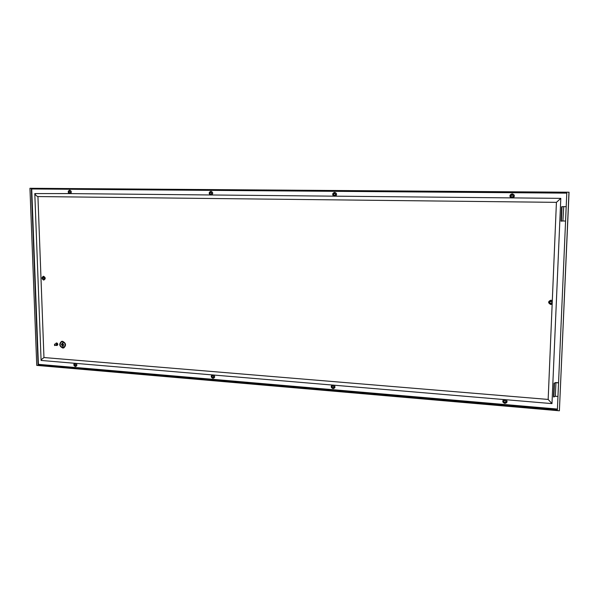 <?xml version="1.0" encoding="UTF-8"?>
<svg xmlns="http://www.w3.org/2000/svg" width="599" height="599" viewBox="0 0 599 599"><rect width="100%" height="100%" fill="white"/><g stroke="black" fill="none" stroke-linecap="round" stroke-linejoin="round"><path stroke-width="0.9" d="M69.334 190.954C70.6 191.717 70.622 192.466 69.402 193.207C68.136 192.444 68.114 191.695 69.334 190.954M69.664 193.634L70.682 193.612C71.745 192.002 71.423 190.864 69.701 190.212C68.031 190.841 67.777 191.965 68.945 193.589L69.664 193.634M210.646 192.159C212.061 192.968 212.068 193.769 210.676 194.548C209.261 193.739 209.253 192.945 210.646 192.159M210.863 195.004L211.964 194.982C213.207 193.267 212.87 192.069 210.945 191.373C209.036 192.032 208.722 193.23 210.002 194.96L210.863 195.004M74.935 363.825C73.752 364.432 73.774 365.143 75.01 365.959C76.2 365.353 76.178 364.641 74.935 363.825M75.908 363.361L74.59 363.249M74.396 363.264C73.43 364.716 73.774 365.794 75.407 366.498C77.016 366.071 77.286 365.046 76.223 363.413M212.645 375.491C211.29 376.127 211.297 376.883 212.667 377.752C214.023 377.115 214.015 376.359 212.645 375.491M213.633 374.996L212.151 374.869M211.904 374.884C210.788 376.412 211.14 377.557 212.974 378.313C214.786 377.872 215.123 376.786 213.963 375.056M512.003 197.423C513.807 196.539 513.845 195.641 512.1 194.727C510.288 195.611 510.258 196.509 512.003 197.423M512.033 197.932L513.306 197.902C514.968 195.985 514.601 194.63 512.205 193.844C509.749 194.585 509.292 195.933 510.82 197.88L512.033 197.932M334.407 195.731C335.964 194.907 335.972 194.069 334.429 193.215C332.872 194.039 332.864 194.877 334.407 195.731M334.542 196.202L335.71 196.18C337.117 194.383 336.765 193.118 334.654 192.391C332.535 193.08 332.16 194.338 333.538 196.158L334.542 196.202M550.758 303.775C552.6 302.982 552.637 302.098 550.87 301.132C549.036 301.926 548.998 302.809 550.758 303.775M552.3 300.661L552.158 304.135L550.766 304.502C547.883 302.914 547.943 301.469 550.945 300.166L552.3 300.661L556.419 202.35L553.94 261.591M504.792 402.783C503.108 401.794 503.138 400.948 504.882 400.252C506.574 401.24 506.544 402.086 504.792 402.783M505.9 399.69L504.036 399.533M503.684 399.533C502.194 401.233 502.576 402.513 504.845 403.382C507.166 402.91 507.638 401.697 506.275 399.758M332.872 388.055C331.374 387.134 331.382 386.34 332.894 385.681C334.392 386.602 334.384 387.388 332.872 388.055M333.89 385.157L332.258 385.022M331.973 385.03C330.708 386.632 331.075 387.83 333.081 388.624C335.096 388.174 335.485 387.036 334.242 385.217M566.167 206.722L565.568 221.143M563.045 206.618L561.63 206.737L561.008 221.143L562.895 220.986L563.726 206.625L563.045 206.618M563.517 206.625L561.63 206.737M565.538 221.038L562.895 220.986M566.197 206.655L563.726 206.625L566.197 206.64M562.019 206.752L561.398 221.158M54.502 345.443L54.711 344.373L54.502 345.443M54.801 344.245L54.539 345.526L54.801 344.245M54.457 344.238L56.426 343.714L56.516 345.002L54.891 345.541M56.576 343.796L56.853 344.635M55.31 343.953L56.673 343.085C57.759 343.946 57.818 344.769 56.845 345.556L55.744 345.256M56.141 343.032L56.927 343.002C58.021 343.856 58.073 344.68 57.1 345.473L56.972 345.503M68.945 193.589L34.794 193.582C35.678 195.267 36.726 196.255 37.932 196.562L43.959 357.543L548.16 399.436L551.986 403.614L560.806 198.366L556.419 202.35L439.149 201.039L556.419 202.35M548.167 399.436L550.541 342.725M43.959 357.543L41.743 359.303L41.189 360.456L551.986 403.614M37.969 196.562L439.134 201.039L39.549 196.577M548.16 399.458L552.158 304.135M63.749 347.914L63.764 347.907C66.452 345.316 66.04 343.107 62.528 341.28L61.547 341.4C58.829 343.976 59.226 346.192 62.745 348.034L63.749 347.914C66.437 345.316 66.025 343.107 62.513 341.288L61.562 341.393M63.614 347.525L62.73 347.63L63.614 347.525C65.98 345.241 65.62 343.294 62.528 341.692L61.675 341.789C59.286 344.058 59.638 346.005 62.73 347.63C59.638 346.005 59.286 344.058 61.682 341.789M62.094 345.75L62.019 343.489M61.338 344.245L61.712 344.912M63.943 344.964L63.12 344.5L62.873 342.538L63.12 344.5L63.996 344.957L63.127 344.904L63.082 346.821L63.135 344.904M62.7 342.733L62.835 346.611M558.53 383.188L557.939 396.927M558.553 382.768L555.67 382.544L554.075 383.248L553.491 396.89L553.865 396.95L555.348 396.261L555.932 382.656L558.545 382.858M555.932 382.656L554.075 383.248M557.909 396.471L555.348 396.261M554.449 383.308L553.865 396.95M38.246 364.327L77.735 367.726M77.735 367.666L557.407 409.065M38.074 364.858L557.377 409.828L566.789 193.133L31.358 188.962L38.074 364.858L31.552 188.962M332.947 387.748C331.756 387.021 331.764 386.392 332.962 385.868C334.145 386.595 334.137 387.224 332.947 387.748M504.83 402.446C503.497 401.667 503.519 401.001 504.897 400.446C506.237 401.233 506.215 401.899 504.83 402.446M550.788 303.461C552.241 302.832 552.271 302.136 550.87 301.364C549.418 302.001 549.388 302.697 550.788 303.461M334.482 195.461C335.717 194.81 335.725 194.143 334.497 193.47C333.269 194.121 333.261 194.787 334.482 195.461M512.04 197.131C513.47 196.435 513.493 195.723 512.115 195.004C510.677 195.701 510.655 196.412 512.04 197.131M559.391 410.794L569.05 192.212L29.95 188.273L36.756 365.39L559.391 410.794L568.953 192.301M212.742 375.678C211.672 376.179 211.672 376.778 212.765 377.467C213.836 376.958 213.828 376.367 212.742 375.678M75.07 363.997C74.126 364.484 74.149 365.046 75.122 365.69C76.066 365.21 76.051 364.649 75.07 363.997M43.248 279.344C42.027 278.557 42.005 277.839 43.173 277.172C44.393 277.951 44.423 278.677 43.248 279.344M43.308 277.374C44.281 277.988 44.304 278.565 43.375 279.089C42.409 278.468 42.387 277.899 43.308 277.374M210.751 192.399C211.866 193.043 211.874 193.672 210.773 194.293C209.65 193.657 209.65 193.02 210.751 192.399M69.469 191.178C70.472 191.785 70.487 192.376 69.529 192.96C68.526 192.361 68.503 191.762 69.469 191.178M29.95 188.273L569.05 192.212M31.717 188.962L38.403 364.267M70.682 193.612L210.002 194.96M211.964 194.982L333.538 196.158M335.71 196.18L510.82 197.88M513.306 197.902L560.806 198.366M43.487 276.521C41.69 277.547 41.735 278.655 43.615 279.853C45.412 278.834 45.374 277.719 43.487 276.521M43.54 276.251C45.719 277.637 45.764 278.917 43.682 280.1C41.511 278.715 41.466 277.434 43.54 276.251M34.794 193.582L41.084 360.343M37.932 196.562L39.512 196.577M550.541 342.71L552.158 304.052M552.3 300.765L553.94 261.598"/></g></svg>
